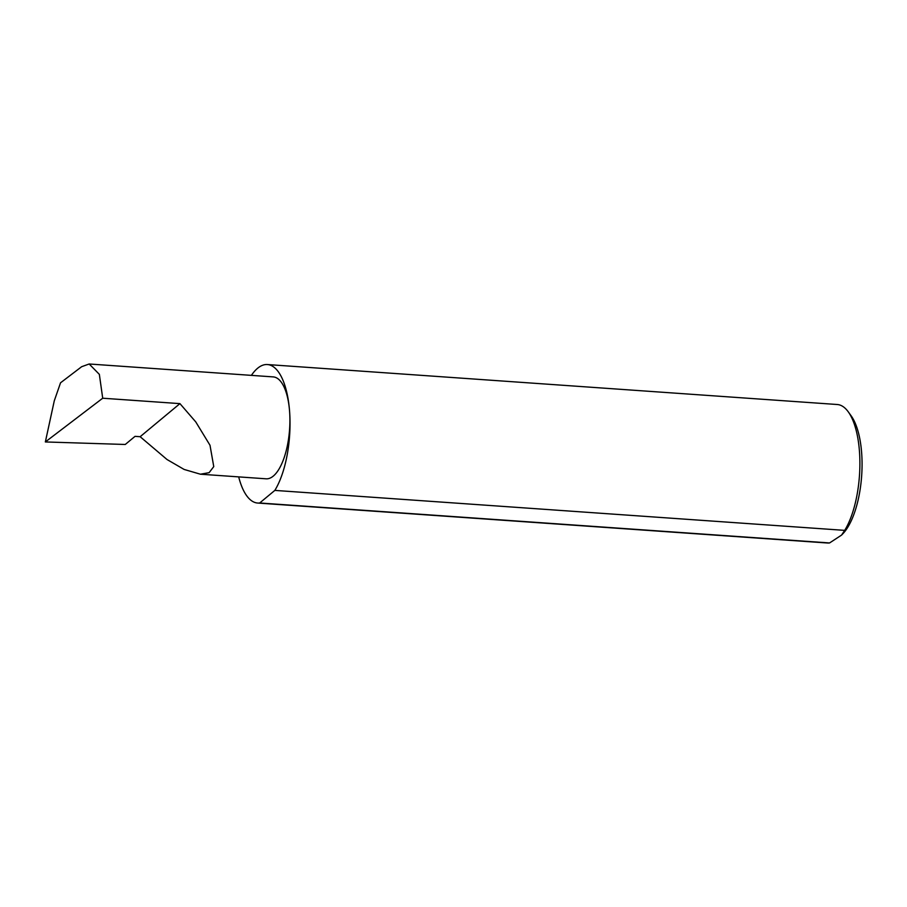 <?xml version="1.0" encoding="UTF-8"?>
<svg xmlns="http://www.w3.org/2000/svg" width="907" height="907" viewBox="0 0 907 907"><rect width="100%" height="100%" fill="white"/><g stroke="black" fill="none" stroke-linecap="round" stroke-linejoin="round"><path stroke-width="1.36" d="M140.143 436.709L167.024 459.52L184.121 469.441L200.402 474.202L209.132 472.66L213.757 466.606L210.005 445.269L195.765 421.914L179.937 403.626L140.143 436.709L135.041 436.346L125.257 444.475L45.35 441.947L102.706 398.218L99.351 374.364L89.169 363.99L81.653 366.711L60.531 382.811L54.273 400.86L45.35 441.947M238.688 476.889A69.42 27.119 -86 0 0 257.679 503.045L827.547 543.01A69.42 27.119 -86 0 0 829.565 542.953L841.583 535.085L844.7 530.368L274.832 490.404A69.42 27.119 -86 0 0 289.582 411.325A51.075 19.954 94 0 1 266.102 478.805L200.402 474.202M844.7 530.368A69.42 27.119 -86 0 0 859.451 451.289A69.42 27.119 -86 0 0 848.283 411.857L851.163 415.848A65.259 25.498 94 0 1 861.65 452.899A65.259 25.498 94 0 1 842.886 533.724L841.583 535.085M848.283 411.857A69.42 27.119 -86 0 0 837.263 404.511L267.395 364.546A69.42 27.119 -86 0 0 251.398 375.373M89.169 363.99L273.256 376.904A51.075 19.954 94 0 1 289.582 411.325A69.42 27.119 -86 0 0 267.395 364.546M102.706 398.218L179.937 403.626M829.565 542.953L259.685 502.988A69.42 27.119 -86 0 1 257.679 503.045M274.832 490.404L259.685 502.988"/></g></svg>
